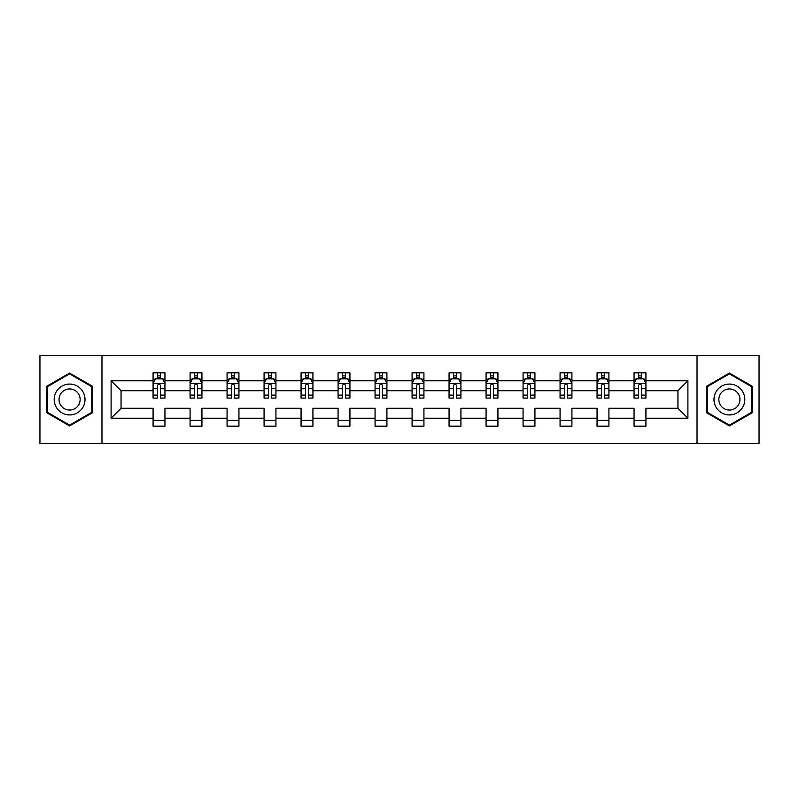<?xml version="1.0" encoding="UTF-8"?>
<svg xmlns="http://www.w3.org/2000/svg" width="799" height="799" viewBox="0 0 799 799"><rect width="100%" height="100%" fill="white"/><g stroke="black" fill="none" stroke-linecap="round" stroke-linejoin="round"><path stroke-width="1.2" d="M697.028 443.375L759.05 443.375L759.05 355.625L697.028 355.625L697.028 443.375L101.972 443.375L101.972 355.625L39.95 355.625L39.95 443.375L101.972 443.375M645.922 418.237L645.922 408.279L677.942 408.279L687.899 418.237L645.922 418.237L645.922 426.187L634.056 426.187L634.056 418.237L608.918 418.237L608.918 426.187L597.063 426.187L597.063 418.237L571.924 418.237L571.924 426.187L560.069 426.187L560.069 418.237L534.921 418.237L534.921 426.187L523.065 426.187L523.065 418.237L497.927 418.237L497.927 426.187L486.072 426.187L486.072 418.237L460.923 418.237L460.923 426.187L449.068 426.187L449.068 418.237L423.929 418.237L423.929 426.187L412.074 426.187L412.074 418.237L386.926 418.237L386.926 426.187L375.071 426.187L375.071 418.237L349.932 418.237L349.932 426.187L338.077 426.187L338.077 418.237L312.928 418.237L312.928 426.187L301.073 426.187L301.073 418.237L275.935 418.237L275.935 426.187L264.079 426.187L264.079 418.237L238.931 418.237L238.931 426.187L227.076 426.187L227.076 418.237L201.937 418.237L201.937 426.187L190.082 426.187L190.082 418.237L164.944 418.237L164.944 426.187L153.078 426.187L153.078 418.237L111.101 418.237L111.101 380.763L153.078 380.763L153.078 372.813L164.944 372.813L164.944 380.763L190.082 380.763L190.082 372.813L201.937 372.813L201.937 380.763L227.076 380.763L227.076 372.813L238.931 372.813L238.931 380.763L264.079 380.763L264.079 372.813L275.935 372.813L275.935 380.763L301.073 380.763L301.073 372.813L312.928 372.813L312.928 380.763L338.077 380.763L338.077 372.813L349.932 372.813L349.932 380.763L375.071 380.763L375.071 372.813L386.926 372.813L386.926 380.763L412.074 380.763L412.074 372.813L423.929 372.813L423.929 380.763L449.068 380.763L449.068 372.813L460.923 372.813L460.923 380.763L486.072 380.763L486.072 372.813L497.927 372.813L497.927 380.763L523.065 380.763L523.065 372.813L534.921 372.813L534.921 380.763L560.069 380.763L560.069 372.813L571.924 372.813L571.924 380.763L597.063 380.763L597.063 372.813L608.918 372.813L608.918 380.763L634.056 380.763L634.056 372.813L645.922 372.813L645.922 380.763L687.899 380.763L687.899 418.237M697.028 355.625L101.972 355.625M634.056 380.763L634.056 390.721L608.918 390.721L608.918 380.763M608.918 418.237L608.918 408.279L634.056 408.279L634.056 418.237M597.063 380.763L597.063 390.721L571.924 390.721L571.924 380.763M571.924 418.237L571.924 408.279L597.063 408.279L597.063 418.237M560.069 380.763L560.069 390.721L534.921 390.721L534.921 380.763M534.921 418.237L534.921 408.279L560.069 408.279L560.069 418.237M523.065 380.763L523.065 390.721L497.927 390.721L497.927 380.763M497.927 418.237L497.927 408.279L523.065 408.279L523.065 418.237M486.072 380.763L486.072 390.721L460.923 390.721L460.923 380.763M460.923 418.237L460.923 408.279L486.072 408.279L486.072 418.237M449.068 380.763L449.068 390.721L423.929 390.721L423.929 380.763M423.929 418.237L423.929 408.279L449.068 408.279L449.068 418.237M412.074 380.763L412.074 390.721L386.926 390.721L386.926 380.763M386.926 418.237L386.926 408.279L412.074 408.279L412.074 418.237M375.071 380.763L375.071 390.721L349.932 390.721L349.932 380.763M349.932 418.237L349.932 408.279L375.071 408.279L375.071 418.237M338.077 380.763L338.077 390.721L312.928 390.721L312.928 380.763M312.928 418.237L312.928 408.279L338.077 408.279L338.077 418.237M301.073 380.763L301.073 390.721L275.935 390.721L275.935 380.763M275.935 418.237L275.935 408.279L301.073 408.279L301.073 418.237M264.079 380.763L264.079 390.721L238.931 390.721L238.931 380.763M238.931 418.237L238.931 408.279L264.079 408.279L264.079 418.237M227.076 380.763L227.076 390.721L201.937 390.721L201.937 380.763M201.937 418.237L201.937 408.279L227.076 408.279L227.076 418.237M190.082 380.763L190.082 390.721L164.944 390.721L164.944 380.763M164.944 418.237L164.944 408.279L190.082 408.279L190.082 418.237M153.078 380.763L153.078 390.721L121.058 390.721L121.058 408.279L153.078 408.279L153.078 418.237M111.101 380.763L121.058 390.721M677.942 408.279L677.942 390.721L645.922 390.721L645.922 380.763M638.571 378.746L641.417 378.746M601.567 378.746L604.414 378.746M564.573 378.746L567.42 378.746M527.57 378.746L530.416 378.746M490.576 378.746L493.422 378.746M453.572 378.746L456.419 378.746M416.579 378.746L419.425 378.746M379.575 378.746L382.421 378.746M342.581 378.746L345.428 378.746M305.578 378.746L308.424 378.746M268.584 378.746L271.43 378.746M231.58 378.746L234.427 378.746M194.586 378.746L197.433 378.746M157.583 378.746L160.429 378.746M153.078 420.254L164.944 420.254M190.082 420.254L201.937 420.254M227.076 420.254L238.931 420.254M264.079 420.254L275.935 420.254M301.073 420.254L312.928 420.254M338.077 420.254L349.932 420.254M375.071 420.254L386.926 420.254M412.074 420.254L423.929 420.254M449.068 420.254L460.923 420.254M486.072 420.254L497.927 420.254M523.065 420.254L534.921 420.254M560.069 420.254L571.924 420.254M597.063 420.254L608.918 420.254M634.056 420.254L645.922 420.254M121.058 408.279L111.101 418.237M687.899 380.763L677.942 390.721M92.484 386.287L69.593 373.073L46.712 386.287L46.712 412.713L69.593 425.927L92.484 412.713L92.484 386.287M706.516 386.287L706.516 412.713L729.407 425.927L752.288 412.713L752.288 386.287L729.407 373.073L706.516 386.287M160.429 375.9L157.583 375.9M155.306 379.155L153.078 379.155L153.078 372.813L157.583 372.813L157.583 378.866M153.078 395.106L153.078 398.082L157.583 398.082L157.583 395.106L153.078 395.106L153.078 390.721M164.944 390.721L164.944 398.082L160.429 398.082L160.429 385.388C159.48 383.56 158.532 383.56 157.583 385.388L157.583 395.106M162.706 379.155L164.944 379.155L164.944 372.813L160.429 372.813L160.429 378.866M164.944 383.61L162.567 378.866L155.455 378.866L153.078 383.61M197.433 375.9L194.586 375.9M192.309 379.155L190.082 379.155L190.082 372.813L194.586 372.813L194.586 378.866M190.082 395.106L190.082 398.082L194.586 398.082L194.586 395.106L190.082 395.106L190.082 390.721M201.937 390.721L201.937 398.082L197.433 398.082L197.433 385.388C196.484 383.56 195.535 383.56 194.586 385.388L194.586 395.106M199.71 379.155L201.937 379.155L201.937 372.813L197.433 372.813L197.433 378.866M201.937 383.61L199.57 378.866L192.449 378.866L190.082 383.61M234.427 375.9L231.58 375.9M229.303 379.155L227.076 379.155L227.076 372.813L231.58 372.813L231.58 378.866M227.076 395.106L227.076 398.082L231.58 398.082L231.58 395.106L227.076 395.106L227.076 390.721M238.931 390.721L238.931 398.082L234.427 398.082L234.427 385.388C233.478 383.56 232.529 383.56 231.58 385.388L231.58 395.106M236.704 379.155L238.931 379.155L238.931 372.813L234.427 372.813L234.427 378.866M238.931 383.61L236.564 378.866L229.453 378.866L227.076 383.61M56.25 391.79A15.421 15.421 0 0 0 61.893 412.853A15.421 15.421 0 0 0 82.946 407.21A15.421 15.421 0 0 0 77.303 386.147A15.421 15.421 0 0 0 56.25 391.79M60.454 394.227A10.557 10.557 0 0 0 64.32 408.639A10.557 10.557 0 0 0 78.731 404.773A10.557 10.557 0 0 0 74.876 390.361A10.557 10.557 0 0 0 60.454 394.227M91.775 386.696L91.775 412.304L69.593 425.108L47.421 412.304L47.421 386.696L69.593 373.892L91.775 386.696M716.054 391.79A15.421 15.421 0 0 0 721.697 412.853A15.421 15.421 0 0 0 742.75 407.21A15.421 15.421 0 0 0 737.107 386.147A15.421 15.421 0 0 0 716.054 391.79M720.269 394.227A10.557 10.557 0 0 0 724.124 408.639A10.557 10.557 0 0 0 738.546 404.773A10.557 10.557 0 0 0 734.681 390.361A10.557 10.557 0 0 0 720.269 394.227M751.579 386.696L751.579 412.304L729.407 425.108L707.225 412.304L707.225 386.696L729.407 373.892L751.579 386.696M271.43 375.9L268.584 375.9M266.307 379.155L264.079 379.155L264.079 372.813L268.584 372.813L268.584 378.866M264.079 395.106L264.079 398.082L268.584 398.082L268.584 395.106L264.079 395.106L264.079 390.721M275.935 390.721L275.935 398.082L271.43 398.082L271.43 385.388C270.481 383.56 269.533 383.56 268.584 385.388L268.584 395.106M273.707 379.155L275.935 379.155L275.935 372.813L271.43 372.813L271.43 378.866M275.935 383.61L273.568 378.866L266.447 378.866L264.079 383.61M308.424 375.9L305.578 375.9M303.3 379.155L301.073 379.155L301.073 372.813L305.578 372.813L305.578 378.866M301.073 395.106L301.073 398.082L305.578 398.082L305.578 395.106L301.073 395.106L301.073 390.721M312.928 390.721L312.928 398.082L308.424 398.082L308.424 385.388C307.475 383.56 306.526 383.56 305.578 385.388L305.578 395.106M310.701 379.155L312.928 379.155L312.928 372.813L308.424 372.813L308.424 378.866M312.928 383.61L310.561 378.866L303.45 378.866L301.073 383.61M345.428 375.9L342.581 375.9M340.304 379.155L338.077 379.155L338.077 372.813L342.581 372.813L342.581 378.866M338.077 395.106L338.077 398.082L342.581 398.082L342.581 395.106L338.077 395.106L338.077 390.721M349.932 390.721L349.932 398.082L345.428 398.082L345.428 385.388C344.479 383.56 343.53 383.56 342.581 385.388L342.581 395.106M347.705 379.155L349.932 379.155L349.932 372.813L345.428 372.813L345.428 378.866M349.932 383.61L347.555 378.866L340.444 378.866L338.077 383.61M382.421 375.9L379.575 375.9M377.298 379.155L375.071 379.155L375.071 372.813L379.575 372.813L379.575 378.866M375.071 395.106L375.071 398.082L379.575 398.082L379.575 395.106L375.071 395.106L375.071 390.721M386.926 390.721L386.926 398.082L382.421 398.082L382.421 385.388C381.473 383.56 380.524 383.56 379.575 385.388L379.575 395.106M384.699 379.155L386.926 379.155L386.926 372.813L382.421 372.813L382.421 378.866M386.926 383.61L384.559 378.866L377.448 378.866L375.071 383.61M419.425 375.9L416.579 375.9M414.301 379.155L412.074 379.155L412.074 372.813L416.579 372.813L416.579 378.866M412.074 395.106L412.074 398.082L416.579 398.082L416.579 395.106L412.074 395.106L412.074 390.721M423.929 390.721L423.929 398.082L419.425 398.082L419.425 385.388C418.476 383.56 417.527 383.56 416.579 385.388L416.579 395.106M421.702 379.155L423.929 379.155L423.929 372.813L419.425 372.813L419.425 378.866M423.929 383.61L421.552 378.866L414.441 378.866L412.074 383.61M456.419 375.9L453.572 375.9M451.295 379.155L449.068 379.155L449.068 372.813L453.572 372.813L453.572 378.866M449.068 395.106L449.068 398.082L453.572 398.082L453.572 395.106L449.068 395.106L449.068 390.721M460.923 390.721L460.923 398.082L456.419 398.082L456.419 385.388C455.47 383.56 454.521 383.56 453.572 385.388L453.572 395.106M458.696 379.155L460.923 379.155L460.923 372.813L456.419 372.813L456.419 378.866M460.923 383.61L458.556 378.866L451.445 378.866L449.068 383.61M493.422 375.9L490.576 375.9M488.299 379.155L486.072 379.155L486.072 372.813L490.576 372.813L490.576 378.866M486.072 395.106L486.072 398.082L490.576 398.082L490.576 395.106L486.072 395.106L486.072 390.721M497.927 390.721L497.927 398.082L493.422 398.082L493.422 385.388C492.474 383.56 491.525 383.56 490.576 385.388L490.576 395.106M495.7 379.155L497.927 379.155L497.927 372.813L493.422 372.813L493.422 378.866M497.927 383.61L495.55 378.866L488.439 378.866L486.072 383.61M530.416 375.9L527.57 375.9M525.293 379.155L523.065 379.155L523.065 372.813L527.57 372.813L527.57 378.866M523.065 395.106L523.065 398.082L527.57 398.082L527.57 395.106L523.065 395.106L523.065 390.721M534.921 390.721L534.921 398.082L530.416 398.082L530.416 385.388C529.467 383.56 528.519 383.56 527.57 385.388L527.57 395.106M532.693 379.155L534.921 379.155L534.921 372.813L530.416 372.813L530.416 378.866M534.921 383.61L532.553 378.866L525.432 378.866L523.065 383.61M567.42 375.9L564.573 375.9M562.296 379.155L560.069 379.155L560.069 372.813L564.573 372.813L564.573 378.866M560.069 395.106L560.069 398.082L564.573 398.082L564.573 395.106L560.069 395.106L560.069 390.721M571.924 390.721L571.924 398.082L567.42 398.082L567.42 385.388C566.471 383.56 565.522 383.56 564.573 385.388L564.573 395.106M569.697 379.155L571.924 379.155L571.924 372.813L567.42 372.813L567.42 378.866M571.924 383.61L569.547 378.866L562.436 378.866L560.069 383.61M604.414 375.9L601.567 375.9M599.29 379.155L597.063 379.155L597.063 372.813L601.567 372.813L601.567 378.866M597.063 395.106L597.063 398.082L601.567 398.082L601.567 395.106L597.063 395.106L597.063 390.721M608.918 390.721L608.918 398.082L604.414 398.082L604.414 385.388C603.465 383.56 602.516 383.56 601.567 385.388L601.567 395.106M606.691 379.155L608.918 379.155L608.918 372.813L604.414 372.813L604.414 378.866M608.918 383.61L606.551 378.866L599.43 378.866L597.063 383.61M641.417 375.9L638.571 375.9M636.294 379.155L634.056 379.155L634.056 372.813L638.571 372.813L638.571 378.866M634.056 395.106L634.056 398.082L638.571 398.082L638.571 395.106L634.056 395.106L634.056 390.721M645.922 390.721L645.922 398.082L641.417 398.082L641.417 385.388C640.468 383.56 639.52 383.56 638.571 385.388L638.571 395.106M643.694 379.155L645.922 379.155L645.922 372.813L641.417 372.813L641.417 378.866M645.922 383.61L643.545 378.866L636.433 378.866L634.056 383.61M164.884 383.49L153.138 383.49M164.944 395.106L160.429 395.106M157.583 388.743L153.078 388.743M164.944 388.743L160.429 388.743M160.429 377.408L157.583 377.408M201.877 383.49L190.142 383.49M201.937 395.106L197.433 395.106M194.586 388.743L190.082 388.743M201.937 388.743L197.433 388.743M197.433 377.408L194.586 377.408M238.881 383.49L227.136 383.49M238.931 395.106L234.427 395.106M231.58 388.743L227.076 388.743M238.931 388.743L234.427 388.743M234.427 377.408L231.58 377.408M275.875 383.49L264.139 383.49M275.935 395.106L271.43 395.106M268.584 388.743L264.079 388.743M275.935 388.743L271.43 388.743M271.43 377.408L268.584 377.408M312.878 383.49L301.133 383.49M312.928 395.106L308.424 395.106M305.578 388.743L301.073 388.743M312.928 388.743L308.424 388.743M308.424 377.408L305.578 377.408M349.872 383.49L338.137 383.49M349.932 395.106L345.428 395.106M342.581 388.743L338.077 388.743M349.932 388.743L345.428 388.743M345.428 377.408L342.581 377.408M386.866 383.49L375.131 383.49M386.926 395.106L382.421 395.106M379.575 388.743L375.071 388.743M386.926 388.743L382.421 388.743M382.421 377.408L379.575 377.408M423.87 383.49L412.134 383.49M423.929 395.106L419.425 395.106M416.579 388.743L412.074 388.743M423.929 388.743L419.425 388.743M419.425 377.408L416.579 377.408M460.863 383.49L449.128 383.49M460.923 395.106L456.419 395.106M453.572 388.743L449.068 388.743M460.923 388.743L456.419 388.743M456.419 377.408L453.572 377.408M497.867 383.49L486.122 383.49M497.927 395.106L493.422 395.106M490.576 388.743L486.072 388.743M497.927 388.743L493.422 388.743M493.422 377.408L490.576 377.408M534.861 383.49L523.125 383.49M534.921 395.106L530.416 395.106M527.57 388.743L523.065 388.743M534.921 388.743L530.416 388.743M530.416 377.408L527.57 377.408M571.864 383.49L560.119 383.49M571.924 395.106L567.42 395.106M564.573 388.743L560.069 388.743M571.924 388.743L567.42 388.743M567.42 377.408L564.573 377.408M608.858 383.49L597.123 383.49M608.918 395.106L604.414 395.106M601.567 388.743L597.063 388.743M608.918 388.743L604.414 388.743M604.414 377.408L601.567 377.408M645.862 383.49L634.116 383.49M645.922 395.106L641.417 395.106M638.571 388.743L634.056 388.743M645.922 388.743L641.417 388.743M641.417 377.408L638.571 377.408"/></g></svg>
